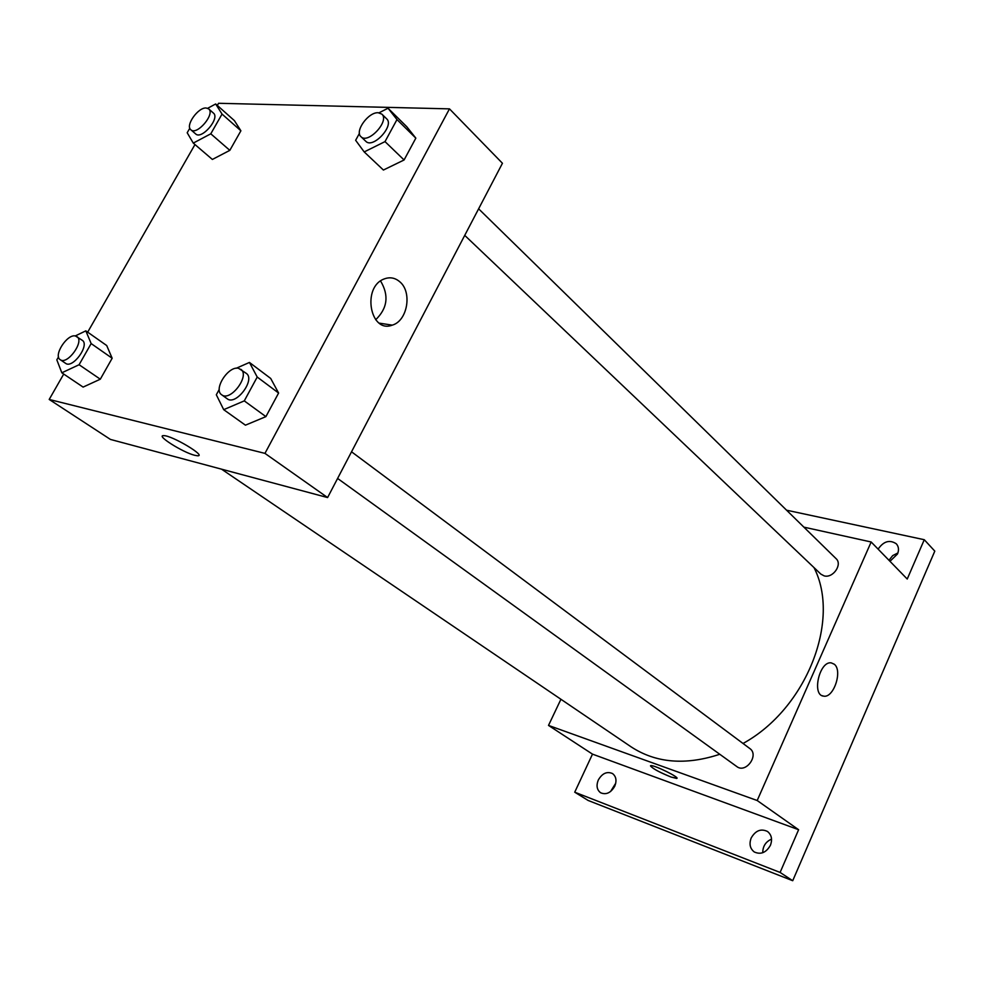 <?xml version="1.0" encoding="UTF-8"?>
<svg xmlns="http://www.w3.org/2000/svg" width="984" height="984" viewBox="0 0 984 984"><rect width="100%" height="100%" fill="white"/><g stroke="black" fill="none" stroke-linecap="round" stroke-linejoin="round"><path stroke-width="1.48" d="M771.554 839.118C765.724 841.701 762.784 846.24 762.748 852.722M897.925 552.922L892.673 555.628L888.97 560.277M615.75 783.178L610.56 791.53M786.56 510.192L924.271 539.712L934.8 551.126L792.723 880.717L588.149 800.459L574.73 792.194L592.491 754.138L548.506 725.417L560.929 699.267M878.122 549.134C883.607 541.212 889.671 539.441 896.326 543.808C898.712 546.563 899.118 549.945 897.519 553.967L889.979 561.323M924.271 539.712L907.236 579.035L871.16 541.987L757.188 800.521L798.614 829.721L780.103 872.439L792.723 880.717M834.309 664.237C842.857 670.694 833.657 698.296 823.645 696.143C811.505 695.43 819.426 660.793 831.259 662.872L834.309 664.237M780.103 872.439L574.73 792.194M751.186 837.987C755.503 830.545 760.927 828.368 767.483 831.468C771.591 834.801 772.575 839.401 770.423 845.293C766.155 852.697 760.755 854.911 754.224 851.935C750.005 848.577 748.996 843.928 751.186 837.987M598.309 779.992C602.245 773.301 606.993 771.161 612.528 773.559C616.181 776.45 616.919 780.681 614.742 786.228C610.83 792.907 606.107 795.084 600.584 792.747C596.857 789.844 596.095 785.589 598.309 779.992M798.614 829.721L592.491 754.138M221.535 469.171L630.99 746.77C655.873 763.067 685.467 765.564 719.784 754.273M743.018 743.474C806.646 708.664 841 619.895 813.989 567.571M757.188 800.521L548.506 725.417M803.866 527.141L871.16 541.987M337.598 478.445L736.795 766.548C745.872 773.805 759.439 754.999 749.808 748.529L351.534 451.791M478.618 208.817L836.068 558.641C842.747 564.398 832.956 578.531 824.137 575.861L820.841 574.09L464.731 235.373M676.918 778.258L671.076 777.053C658.185 771.739 651.42 767.951 650.768 765.663C653.843 764.654 680.977 778.061 676.623 778.43L671.076 777.053C659.489 772.354 652.626 768.615 650.473 765.847M217.329 105.448L218.559 103.283L449.479 108.867L502.443 163.27L327.598 497.56L110.442 439.43L49.2 399.455L63.714 374.068M87.687 332.161L194.967 144.55M236.197 368.274L249.444 362.444L270.698 378.446L278.607 393.034L265.901 416.626L245.434 425.174L223.7 409.664L216.32 394.768L219.248 389.418M207.685 108.277L215.668 103.972L234.413 120.638L240.895 130.798L229.825 150.355L212.372 159.445L193.27 143.098L187.194 132.754L189.814 128.191M449.479 108.867L264.954 453.378L49.2 399.455M75.251 335.938L85.829 330.858L106.703 345.532L112.164 358.25L100.306 379.197L83.111 387.093L61.832 372.801L56.826 359.849L58.523 356.884M379.012 112.803L388.028 108.228L406.798 126.751L415.838 138.141L404.08 159.974L383.403 170.035L364.203 151.93L355.642 140.294L359.443 133.344M264.954 453.378L327.598 497.56M399.664 281.67C412.505 291.928 407.524 320.993 392.259 325.138C370.046 333.883 361.632 286.811 384.326 278.902C389.898 276.836 395.014 277.759 399.664 281.67M194.758 455.309C182.864 452.505 155.201 435.039 163.75 435.641C171.929 435.371 207.206 456.478 197.501 455.776L194.758 455.309C182.864 452.492 155.201 435.039 163.75 435.641C171.929 435.371 207.206 456.465 197.513 455.776L194.758 455.309M380.574 280.993C389.147 295.372 387.524 308.287 375.691 319.726M388.028 108.228L396.983 119.568L385.015 141.61L364.203 151.93M360.968 136.69L365.814 141.302C372.911 149.15 394.707 125.62 386.638 118.806L381.841 114.119L378.237 112.742C368.459 111.844 354.351 131.401 360.968 136.69C368.041 144.525 389.91 120.921 381.841 114.119M406.798 126.751L415.838 138.141L404.08 159.974L383.403 170.035M396.983 119.568L415.838 138.141M385.015 141.61L404.08 159.974M249.444 362.444L257.218 377.044L244.278 400.882L223.7 409.664M221.683 394.781L227.169 398.754C235.951 406.084 255.852 379.467 246.209 373.317L238.608 368.323C228.374 365.531 213.011 389.492 221.683 394.781C230.44 402.112 250.416 375.421 240.773 369.271M270.698 378.446L278.607 393.034L265.901 416.626L245.434 425.174M257.218 377.044L278.607 393.034M244.278 400.882L265.901 416.626M215.668 103.972L222.04 114.082L210.785 133.812L193.27 143.098M190.847 129.777L195.668 133.935C201.658 140.023 220.256 118.191 213.43 113.086L208.657 108.867L206.185 107.994C198.092 107.195 185.066 125.681 190.847 129.777C196.812 135.853 215.471 113.96 208.657 108.867M234.413 120.638L240.895 130.798L229.825 150.355L212.372 159.445M222.04 114.082L240.895 130.798M210.785 133.812L229.825 150.355M85.829 330.858L91.155 343.576L79.089 364.732L61.832 372.801M60.233 359.689L65.608 363.342C72.718 369.025 90.122 344.88 82.225 340.279L75.473 335.987C67.195 333.65 53.025 355.654 60.233 359.689C67.33 365.372 84.784 341.165 76.912 336.577M106.703 345.532L112.164 358.25L100.306 379.197L83.111 387.093M91.155 343.576L112.164 358.25M79.089 364.732L100.306 379.197M822.071 695.676L823.645 696.143M379.283 323.133L392.259 325.138"/></g></svg>
